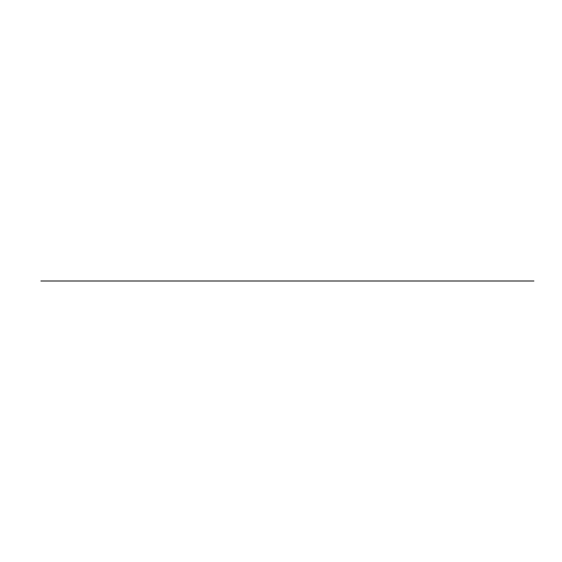 <?xml version="1.0" encoding="UTF-8"?>
<svg xmlns="http://www.w3.org/2000/svg" width="562" height="562" viewBox="0 0 562 562"><rect width="100%" height="100%" fill="white"/><g stroke="black" fill="none" stroke-linecap="round" stroke-linejoin="round"><path stroke-width="0.84" d="M98.21 281L65.438 281L98.21 281M463.791 281L431.019 281L463.791 281M40.907 281L533.9 281L40.907 281"/></g></svg>
